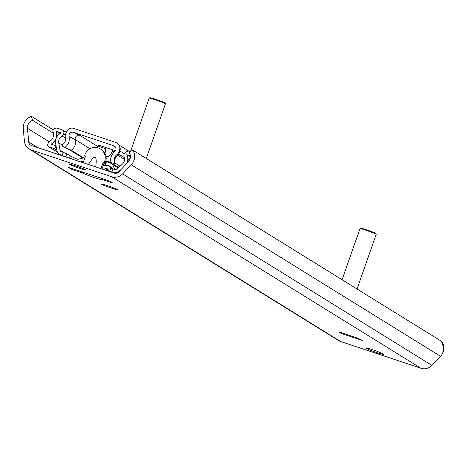 <?xml version="1.0" encoding="UTF-8"?>
<svg xmlns="http://www.w3.org/2000/svg" width="466" height="466" viewBox="0 0 466 466"><rect width="100%" height="100%" fill="white"/><g stroke="black" fill="none" stroke-linecap="round" stroke-linejoin="round"><path stroke-width="0.7" d="M85.319 169.671A8.592 0.501 19.3 0 1 85.546 169.886A8.592 0.501 19.3 0 1 77.269 167.515A8.592 0.501 19.3 0 1 69.329 164.207A8.592 0.501 19.3 0 1 76.558 166.211A8.592 0.501 19.3 0 1 85.319 169.671M367.627 349.011L366.2 348.125A8.592 0.501 19.3 0 1 365.979 347.91A8.592 0.501 19.3 0 1 373.208 349.919A8.592 0.501 19.3 0 1 381.974 353.379L383.402 354.265A8.592 0.501 19.3 0 1 383.623 354.475A8.592 0.501 19.3 0 1 376.388 352.471A8.592 0.501 19.3 0 1 367.627 349.011L367.895 348.248M86.926 173.474L91.091 174.861M111.677 176.748L31.298 149.976A10.741 10.369 121.8 0 1 29.189 148.986A10.741 10.369 121.8 0 1 24.413 141.157L23.3 128.832A11.813 11.405 121.8 0 1 31.385 116.325L32.62 120.356A7.52 7.258 -58.2 0 0 27.471 128.313L28.706 141.979A4.299 4.147 -58.2 0 0 31.461 145.508L114.351 173.119A4.299 4.147 -58.2 0 0 118.743 171.971L128.296 161.894A7.52 7.258 -58.2 0 0 129.216 152.528L132.711 150.081A11.813 11.405 121.8 0 1 131.266 164.795L122.657 173.882A10.741 10.369 121.8 0 1 111.677 176.748L420.938 368.262A10.741 10.369 -58.2 0 0 431.918 365.396L440.527 356.309A11.813 11.405 -58.2 0 0 442.7 353.141C443.894 346.506 442.857 342.166 439.595 340.122L132.711 150.081M29.189 148.986L338.444 340.5A10.741 10.369 -58.2 0 0 340.559 341.491L420.938 368.262A10.741 10.369 -58.2 0 0 431.918 365.396L440.527 356.309A11.813 11.405 -58.2 0 0 441.972 341.595L441.337 342.038M340.629 332.45A5.371 1.363 108.4 0 0 340.978 333.353L338.992 332.083L342.096 332.916L355.896 337.512L362.659 340.576A5.371 1.363 -71.6 0 1 362.647 340.564M117.438 189.557A8.592 0.501 19.3 0 1 117.659 189.773A8.592 0.501 19.3 0 1 109.388 187.408A8.592 0.501 19.3 0 1 101.442 184.093A8.592 0.501 19.3 0 1 108.677 186.103A8.592 0.501 19.3 0 1 117.438 189.557M97.761 177.092A5.371 1.363 -71.6 0 1 97.726 177.074L109.79 181.157L112.644 182.928L102.007 179.445A10.741 0.623 19.3 0 1 102.293 179.707A10.741 0.623 19.3 0 1 93.247 177.196A10.741 0.623 19.3 0 1 82.296 172.874L71.251 169.135L68.391 167.37L79.983 171.162A5.371 1.363 108.4 0 0 80.059 171.197A5.371 1.363 108.4 0 0 80.14 171.214M88.429 164.486C94.819 154.025 97.26 154.84 95.751 166.921M83.222 162.75L85.54 156.127L84.55 155.801L84.905 154.788A10.741 10.369 121.8 0 1 100.417 148.939A10.741 10.369 121.8 0 1 104.623 161.352L104.267 162.366L103.277 162.04L104.233 162.628L101.996 169.007M85.459 156.36L84.55 155.801M100.417 148.939L101.372 149.528A10.741 10.369 121.8 0 1 105.572 161.947L105.217 162.954L104.233 162.628M105.217 162.954L104.267 162.366M100.959 168.657L103.277 162.04M101.804 179.317L102.06 178.583M82.366 171.966L82.092 172.746M71.251 169.135L71.508 168.407M362.659 340.576L340.978 333.353M53.275 129.88L31.385 116.325M53.439 133.247L32.62 120.356M110.541 166.985A2.149 2.074 -58.2 0 0 109.405 166.03L108.1 165.593M107.797 165.494L105.415 164.702L106.353 165.279M121.317 169.257L119.127 171.208A5.907 5.703 121.8 0 1 113.454 172.432L109.638 171.307L110.378 171.797M110.786 168.354L114.805 169.49A2.149 2.074 -58.2 0 0 116.867 169.041L122.407 164.108A6.442 6.221 -58.2 0 0 124.131 156.681A3.221 3.111 121.8 0 1 124.067 154.357L124.236 153.867A3.221 3.111 121.8 0 1 128.255 151.817L129.595 152.266M104.064 163.106L105.776 163.677M105.415 164.702L106.481 161.661L109.329 162.611A7.52 7.258 121.8 0 1 114.059 168.144L114.269 169.309M106.627 170.544L107.891 170.078A2.149 2.074 121.8 0 1 108.421 169.956M80.63 161.888L83.688 161.172A2.149 2.074 121.8 0 1 83.781 161.154M103.283 169.432L105.514 168.605A2.149 2.074 121.8 0 1 107.797 169.205L109.772 171.593M111.263 168.36L110.232 167.108A5.371 5.184 -58.2 0 0 109.003 166.036L111.386 167.51A5.371 5.184 121.8 0 1 112.615 168.581L112.813 168.826M109.003 166.036A5.371 5.184 -58.2 0 0 104.518 165.611L102.986 166.176M84.894 157.962A5.371 5.184 -58.2 0 0 83.076 158.061L78.288 159.18A2.149 2.074 121.8 0 1 77.175 159.133L76.476 160.502M66.417 157.153L60.603 154.823A5.907 5.703 121.8 0 1 56.881 150.477L55.646 143.569A9.67 9.332 121.8 0 1 61.232 132.886L56.17 131.196A10.741 10.369 121.8 0 1 51.056 144.186L55.827 145.776L54.767 148.811L49.076 146.912A2.149 2.074 121.8 0 1 47.812 144.233L48.336 142.742A2.149 2.074 121.8 0 1 49.402 141.513A7.52 7.258 -58.2 0 0 52.897 131.563A1.072 1.037 121.8 0 1 52.862 130.76L52.891 130.672A3.757 3.629 121.8 0 1 57.586 128.278L61.821 129.688A3.221 3.111 121.8 0 1 63.714 133.707L63.545 134.196A3.221 3.111 121.8 0 1 62.036 135.996A6.442 6.221 -58.2 0 0 58.739 142.899L60.027 150.11A2.149 2.074 -58.2 0 0 61.378 151.695L66.824 153.71L70.331 155.883L69.521 158.19M70.273 156.046L76.977 159.063M59.998 133.567L56.17 131.196M56.811 150.075L54.767 148.811M127.113 163.141A10.741 10.369 121.8 0 1 130.364 157.496M130.393 155.924L126.717 154.695A9.67 9.332 121.8 0 1 126.653 163.624M130.41 156.984L126.717 154.695M119.546 146.004L119.919 147.081A5.907 5.703 121.8 0 1 119.896 150.978L119.523 149.901A5.907 5.703 121.8 0 0 116.051 142.532L73.669 128.412A5.907 5.703 121.8 0 0 66.3 132.175L65.386 134.779A3.757 3.629 121.8 0 0 65.339 137.144A6.442 6.221 121.8 0 1 62.479 144.658L62.805 146.493L69.108 149.545L82.925 158.102M79.837 135.373L79.82 135.367A3.547 3.425 -58.2 0 0 75.306 139.637L69.015 136.585A3.547 3.425 121.8 0 1 73.552 132.327L79.837 135.373L98.081 146.679M83.74 157.951L71.415 150.314A10.205 9.85 -58.2 0 0 75.306 139.637M115.352 147.565L114.065 146.778L113.692 145.701A3.547 3.425 121.8 0 1 114.607 151.776A10.205 9.85 121.8 0 0 110.99 162.541L111.362 163.618L118.207 167.853M115.929 148.339A3.547 3.425 -58.2 0 0 114.065 146.778M113.308 163.316L114.718 162.063L115.09 163.141L113.681 164.393L113.308 163.316L110.99 162.541M71.415 150.314L62.805 146.493M69.015 136.585A10.205 9.85 121.8 0 1 65.129 147.262M124.3 153.704L119.896 150.978L118.743 154.112L117.537 155.481A6.442 6.221 -58.2 0 0 114.997 162.867M119.523 149.901L118.614 152.51A3.757 3.629 121.8 0 1 117.17 154.409L117.537 155.481M114.718 162.063A6.442 6.221 121.8 0 1 117.17 154.409M120.065 166.193L115.079 163.1M118.638 167.463L113.669 164.387M113.692 145.701L73.552 132.327M105.025 153.489L105.852 147.536L112.556 149.778L112.516 150.967C110.244 155.778 108.071 157.549 105.992 156.267M105.328 149.976L105.852 147.536L98.361 145.054L97.697 147.769M111.042 162.692L105.864 160.968M110.955 162.424L105.916 160.747M357.049 289.007L376.19 234.357A8.592 0.501 -160.7 0 0 376.184 234.322A8.592 0.501 -160.7 0 0 368.245 231.043A8.592 0.501 -160.7 0 0 359.991 228.655A8.592 0.501 -160.7 0 0 359.968 228.678L342.085 279.74M376.184 234.322L375.788 233.507A7.951 0.46 -160.7 0 0 368.443 230.472A7.951 0.46 -160.7 0 0 360.812 228.258L359.991 228.655M146.277 158.481L165.418 103.831A8.592 0.501 -160.7 0 0 165.413 103.796A8.592 0.501 -160.7 0 0 165.191 103.615A8.592 0.501 -160.7 0 0 156.663 100.237A8.592 0.501 -160.7 0 0 149.219 98.128A8.592 0.501 -160.7 0 0 149.196 98.151L130.457 151.66M165.413 103.796L165.016 102.98A7.951 0.46 -160.7 0 0 164.813 102.811A7.951 0.46 -160.7 0 0 156.925 99.689A7.951 0.46 -160.7 0 0 150.04 97.738L149.219 98.128M336.621 339.05A10.741 10.369 -58.2 0 0 340.559 341.491L420.938 368.262M340.559 341.491L31.298 149.976M89.437 174.307L97.726 177.074M79.983 171.162L88.272 173.923M105.572 161.947L104.623 161.352M82.296 172.874L82.587 172.041M49.099 141.705L27.471 128.313M37.828 147.629L28.706 141.979M440.527 356.309L131.266 164.795M431.918 365.396L122.657 173.882M110.192 166.513L109.405 166.03M108.625 171.214L107.203 170.335M114.747 173.23L113.454 172.432M116.18 169.455L114.059 168.144M105.514 168.605L107.891 170.078M110.232 167.108L112.615 168.581M65.764 156.745L66.824 153.71M63.155 152.283L62.089 155.318M71.496 158.842L72.084 157.164M113.028 168.896L111.968 171.931M61.972 155.673L60.603 154.823M57.423 152.085L49.076 146.912M65.397 134.75L63.714 133.707M65.252 135.256L63.545 134.196M65.566 138.186L62.036 135.996M62.59 145.287L58.739 142.899M64.005 152.574L60.027 150.11M118.987 153.588L118.614 152.51M124.626 159.483L117.811 155.26M124.451 157.648L118.743 154.112M112.556 149.778L115.486 150.757M90.008 148.747L75.306 139.643M114.706 151.695L112.516 150.967M105.607 148.666L98.244 146.213M90.491 174.674L97.773 177.097M80.059 171.197L87.363 173.632M109.638 171.307L110.704 168.273M61.361 155.469L59.438 154.281M57.469 152.178L48.65 146.714M66.242 132.332L62.456 129.985M118.183 167.871L110.803 163.304M130.107 151.904L119.156 145.124"/></g></svg>
